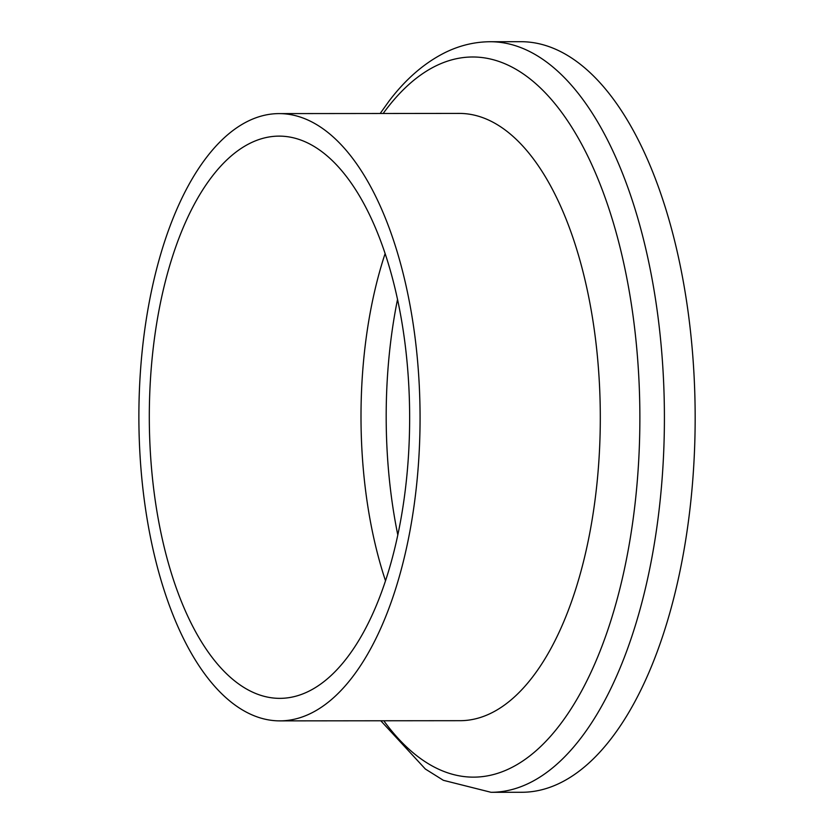 <?xml version="1.0" encoding="UTF-8"?>
<svg xmlns="http://www.w3.org/2000/svg" width="834" height="834" viewBox="0 0 834 834"><rect width="100%" height="100%" fill="white"/><g stroke="black" fill="none" stroke-linecap="round" stroke-linejoin="round"><path stroke-width="1.25" d="M347.08 657.724A281.121 130.156 -90.1 0 0 404.771 341.596A281.121 130.156 -90.1 0 0 279.182 136.119A281.121 130.156 -90.1 0 0 211.878 176.745A281.121 130.156 -90.1 0 0 154.186 492.873A281.121 130.156 -90.1 0 0 279.765 698.36A281.121 130.156 -90.1 0 0 347.08 657.724M279.797 720.878L460.024 720.691A303.639 140.581 -90.1 0 0 532.717 676.801A303.639 140.581 -90.1 0 0 595.038 335.351A303.639 140.581 -90.1 0 0 459.388 113.414L279.161 113.601A303.639 140.581 -90.1 0 0 206.467 157.48A303.639 140.581 -90.1 0 0 144.146 498.93A303.639 140.581 -90.1 0 0 279.797 720.878A303.639 140.581 -90.1 0 0 352.49 676.989A303.639 140.581 -90.1 0 0 414.8 335.539A303.639 140.581 -90.1 0 0 279.161 113.601M491.038 792.3L521.792 792.269A375.279 173.753 -90.1 0 0 611.635 738.027A375.279 173.753 -90.1 0 0 688.655 316.013A375.279 173.753 -90.1 0 0 521 41.7L490.256 41.731A375.279 173.753 89.9 0 1 657.901 316.044A375.279 173.753 89.9 0 1 580.881 738.059A375.279 173.753 89.9 0 1 491.038 792.3L443.365 780.311L425.361 769.031L380.804 720.774M397.537 299.375A292.036 135.212 -90.1 0 0 397.787 534.855M385.141 253.515A281.121 130.156 -90.1 0 0 385.485 580.735M383.796 720.764A360.111 166.727 -90.1 0 0 559.708 725.1A360.111 166.727 -90.1 0 0 615.596 230.549A360.111 166.727 -90.1 0 0 386.528 108.973A360.111 166.727 -90.1 0 0 383.16 113.487M490.256 41.731C474.942 41.815 460.118 45.317 445.773 52.24C424.819 62.56 405.908 78.823 389.061 101.06L380.168 113.497"/></g></svg>
